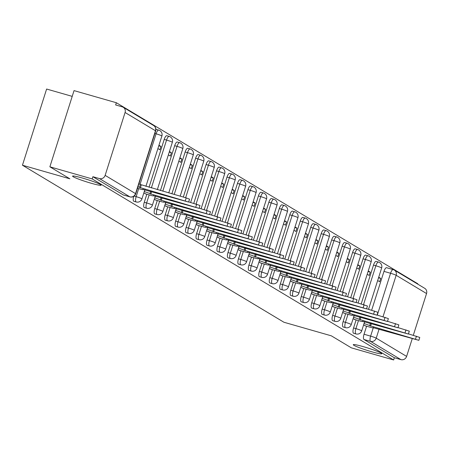 <?xml version="1.0" encoding="UTF-8"?>
<svg xmlns="http://www.w3.org/2000/svg" width="449" height="449" viewBox="0 0 449 449"><rect width="100%" height="100%" fill="white"/><g stroke="black" fill="none" stroke-linecap="round" stroke-linejoin="round"><path stroke-width="0.67" d="M363.23 346.634A14.963 1.224 17.6 0 1 381.785 353.733A14.963 1.224 17.6 0 1 371.817 351.786A14.963 1.224 17.6 0 1 353.256 344.686A14.963 1.224 17.6 0 1 363.23 346.634M82.554 178.085A14.963 1.224 17.6 0 1 101.109 185.184A14.963 1.224 17.6 0 1 91.141 183.237A14.963 1.224 17.6 0 1 72.581 176.137A14.963 1.224 17.6 0 1 82.554 178.085M356.119 319.924L353.571 327.961A4.675 1.515 106 0 0 353.503 333.209A4.675 1.515 106 0 0 353.627 333.259A4.675 1.515 106 0 0 353.756 333.276M345.657 313.638L343.109 321.675A4.675 1.515 106 0 0 343.036 326.923A4.675 1.515 106 0 0 343.159 326.973A4.675 1.515 106 0 0 343.289 326.995M335.19 307.352L332.642 315.389A4.675 1.515 106 0 0 332.574 320.637A4.675 1.515 106 0 0 332.698 320.693A4.675 1.515 106 0 0 332.827 320.709M324.728 301.071L322.174 309.103A4.675 1.515 106 0 0 322.107 314.351A4.675 1.515 106 0 0 322.23 314.407A4.675 1.515 106 0 0 322.36 314.423M314.261 294.785L311.713 302.822A4.675 1.515 106 0 0 311.645 308.07A4.675 1.515 106 0 0 311.763 308.121A4.675 1.515 106 0 0 311.898 308.143M303.793 288.499L301.245 296.536A4.675 1.515 106 0 0 301.178 301.784A4.675 1.515 106 0 0 301.301 301.84A4.675 1.515 106 0 0 301.431 301.857M293.332 282.219L290.784 290.25A4.675 1.515 106 0 0 290.716 295.498A4.675 1.515 106 0 0 290.834 295.554A4.675 1.515 106 0 0 290.969 295.571M282.864 275.933L280.316 283.97A4.675 1.515 106 0 0 280.249 289.218A4.675 1.515 106 0 0 280.372 289.268A4.675 1.515 106 0 0 280.502 289.291M272.403 269.647L269.855 277.684A4.675 1.515 106 0 0 269.787 282.932A4.675 1.515 106 0 0 269.905 282.982A4.675 1.515 106 0 0 270.04 283.005M261.935 263.367L259.387 271.398A4.675 1.515 106 0 0 259.32 276.646A4.675 1.515 106 0 0 259.443 276.702A4.675 1.515 106 0 0 259.573 276.719M251.474 257.081L248.92 265.112A4.675 1.515 106 0 0 248.853 270.365A4.675 1.515 106 0 0 248.976 270.416A4.675 1.515 106 0 0 249.105 270.433M241.006 250.795L238.458 258.832A4.675 1.515 106 0 0 238.391 264.079A4.675 1.515 106 0 0 238.509 264.13A4.675 1.515 106 0 0 238.644 264.152M230.539 244.509L227.991 252.546A4.675 1.515 106 0 0 227.924 257.793A4.675 1.515 106 0 0 228.047 257.849A4.675 1.515 106 0 0 228.176 257.866M220.077 238.228L217.529 246.26A4.675 1.515 106 0 0 217.462 251.507A4.675 1.515 106 0 0 217.58 251.563A4.675 1.515 106 0 0 217.714 251.58M209.61 231.942L207.062 239.979A4.675 1.515 106 0 0 206.995 245.227A4.675 1.515 106 0 0 207.118 245.277A4.675 1.515 106 0 0 207.247 245.3M199.148 225.656L196.6 233.693A4.675 1.515 106 0 0 196.533 238.941A4.675 1.515 106 0 0 196.651 238.991A4.675 1.515 106 0 0 196.785 239.014M188.681 219.376L186.133 227.407A4.675 1.515 106 0 0 186.066 232.655A4.675 1.515 106 0 0 186.189 232.711A4.675 1.515 106 0 0 186.318 232.728M178.219 213.09L175.666 221.127A4.675 1.515 106 0 0 175.598 226.375A4.675 1.515 106 0 0 175.722 226.425A4.675 1.515 106 0 0 175.851 226.448M167.752 206.804L165.204 214.841A4.675 1.515 106 0 0 165.137 220.089A4.675 1.515 106 0 0 165.254 220.139A4.675 1.515 106 0 0 165.389 220.162M157.285 200.523L154.737 208.555A4.675 1.515 106 0 0 154.669 213.803A4.675 1.515 106 0 0 154.793 213.859A4.675 1.515 106 0 0 154.922 213.876M146.823 194.237L144.275 202.269A4.675 1.515 106 0 0 144.208 207.522A4.675 1.515 106 0 0 144.325 207.573A4.675 1.515 106 0 0 144.46 207.59M133.684 196.404A4.675 1.515 106 0 0 133.74 201.236A4.675 1.515 106 0 0 133.864 201.287A4.675 1.515 106 0 0 133.993 201.309M417.71 284.116L417.823 283.774L116.353 102.737L115.646 104.954L122.24 106.845A4.675 4.406 -59 0 1 125.08 112.503L105.139 175.368L135.531 193.614L155.472 130.754L125.08 112.503M72.216 96.372L46.617 89.037L22.45 165.226L69.864 178.809L49.873 166.804L92.185 178.921L393.65 359.963L351.343 347.84L331.351 335.835L283.936 322.253L22.45 165.226M49.873 166.804L74.04 90.614L116.353 102.737M412.261 338.597L406.609 356.405A4.675 4.406 121 0 1 400.946 359.627L394.357 357.741L363.971 339.489A4.675 1.515 -74 0 1 364.038 334.241L366.586 326.21M371.665 310.186L383.979 271.381L390.568 273.267A4.675 1.515 -74 0 1 393.195 269.58A4.675 1.515 -74 0 1 393.318 269.636A4.675 4.406 -59 0 1 394.317 270.068A4.675 4.675 0 0 0 393.195 269.58L386.606 267.694A4.675 1.515 106 0 0 383.979 271.381M426.55 293.545L396.164 275.293A4.675 4.406 -59 0 0 394.317 270.068L424.703 288.314A4.675 4.406 121 0 1 426.55 293.545L413.316 335.263M394.357 357.741L393.65 359.963M130.154 196.909A4.675 1.515 -74 0 1 129.991 196.892A4.675 1.515 -74 0 1 129.868 196.836L99.482 178.59L92.887 176.704L92.185 178.921M99.482 178.59A4.675 4.406 -59 0 0 105.139 175.368M143.809 193.003L145.869 193.962M157.902 148.58L159.889 149.77L160.944 146.441L158.778 145.818M154.276 199.289L156.336 200.248M168.369 154.86L170.356 156.056L171.411 152.722L169.245 152.104M164.738 205.569L166.798 206.534M178.831 161.146L180.818 162.342L181.879 159.008L179.707 158.385M175.205 211.855L177.265 212.815M189.298 167.432L191.285 168.622L192.34 165.294L190.174 164.671M185.667 218.141L187.733 219.101M199.76 173.712L201.747 174.908L202.808 171.574L200.636 170.957M196.134 224.421L198.194 225.387M210.227 179.998L212.214 181.194L213.269 177.86L211.103 177.237M206.602 230.707L208.662 231.667M220.689 186.284L222.676 187.474L223.737 184.146L221.565 183.523M217.063 236.993L219.123 237.953M231.156 192.57L233.143 193.76L234.198 190.432L232.032 189.809M227.531 243.279L229.591 244.239M241.624 198.851L243.611 200.046L244.666 196.713L242.499 196.095M237.992 249.56L240.052 250.525M252.085 205.137L254.072 206.332L255.127 202.999L252.961 202.376M248.46 255.846L250.52 256.806M262.553 211.423L264.54 212.613L265.595 209.285L263.428 208.662M258.921 262.132L260.987 263.092M273.014 217.703L275.001 218.899L276.062 215.565L273.89 214.948M269.389 268.412L271.449 269.378M283.482 223.989L285.469 225.185L286.524 221.851L284.357 221.228M279.856 274.698L281.916 275.658M293.943 230.275L295.93 231.465L296.991 228.137L294.819 227.514M290.318 280.984L292.378 281.944M304.411 236.556L306.398 237.751L307.453 234.417L305.286 233.8M300.785 287.265L302.845 288.23M314.878 242.842L316.865 244.037L317.92 240.703L315.754 240.08M311.247 293.551L313.307 294.516M325.34 249.128L327.327 250.323L328.382 246.989L326.215 246.366M321.714 299.837L323.774 300.796M335.807 255.414L337.794 256.603L338.849 253.275L336.683 252.652M332.176 306.123L334.241 307.082M346.269 261.694L348.256 262.889L349.316 259.556L347.144 258.938M342.643 312.403L344.703 313.368M356.736 267.98L358.723 269.175L359.778 265.842L357.612 265.219M353.105 318.689L355.17 319.649M367.198 274.266L369.185 275.456L370.245 272.128L368.073 271.505M361.204 303.9L373.512 265.095L375.852 265.769A4.675 1.515 -74 0 1 378.479 262.076L376.139 261.408A4.675 1.515 106 0 0 373.512 265.095M350.736 297.62L363.045 258.815L365.385 259.483A4.675 1.515 -74 0 1 368.017 255.795L365.677 255.122A4.675 1.515 106 0 0 363.045 258.815M340.275 291.334L352.583 252.529L354.923 253.197A4.675 1.515 -74 0 1 357.55 249.509L355.21 248.841A4.675 1.515 106 0 0 352.583 252.529M329.807 285.048L342.116 246.243L344.456 246.916A4.675 1.515 -74 0 1 347.083 243.223L344.748 242.555A4.675 1.515 106 0 0 342.116 246.243M319.34 278.767L331.654 239.962L333.989 240.63A4.675 1.515 -74 0 1 336.621 236.943L334.281 236.269A4.675 1.515 106 0 0 331.654 239.962M308.878 272.481L321.187 233.676L323.527 234.344A4.675 1.515 -74 0 1 326.154 230.657L323.819 229.983A4.675 1.515 106 0 0 321.187 233.676M298.411 266.195L310.725 227.39L313.06 228.064A4.675 1.515 -74 0 1 315.692 224.371L313.351 223.703A4.675 1.515 106 0 0 310.725 227.39M287.949 259.909L300.258 221.104L302.598 221.778A4.675 1.515 -74 0 1 305.225 218.085L302.884 217.417A4.675 1.515 106 0 0 300.258 221.104M277.482 253.629L289.79 214.824L292.131 215.492A4.675 1.515 -74 0 1 294.763 211.805L292.422 211.131A4.675 1.515 106 0 0 289.79 214.824M267.02 247.343L279.329 208.538L281.669 209.206A4.675 1.515 -74 0 1 284.296 205.519L281.955 204.851A4.675 1.515 106 0 0 279.329 208.538M256.553 241.057L268.861 202.252L271.202 202.926A4.675 1.515 -74 0 1 273.828 199.233L271.493 198.565A4.675 1.515 106 0 0 268.861 202.252M246.086 234.776L258.399 195.972L260.734 196.64A4.675 1.515 -74 0 1 263.367 192.952L261.026 192.279A4.675 1.515 106 0 0 258.399 195.972M235.624 228.49L247.932 189.686L250.273 190.354A4.675 1.515 -74 0 1 252.899 186.666L250.564 185.998A4.675 1.515 106 0 0 247.932 189.686M225.157 222.204L237.47 183.4L239.805 184.073A4.675 1.515 -74 0 1 242.438 180.38L240.097 179.712A4.675 1.515 106 0 0 237.47 183.4M214.695 215.918L227.003 177.119L229.344 177.787A4.675 1.515 -74 0 1 231.97 174.094L229.635 173.426A4.675 1.515 106 0 0 227.003 177.119M204.228 209.638L216.536 170.833L218.876 171.501A4.675 1.515 -74 0 1 221.509 167.814L219.168 167.14A4.675 1.515 106 0 0 216.536 170.833M193.766 203.352L206.074 164.547L208.415 165.221A4.675 1.515 -74 0 1 211.041 161.528L208.701 160.86A4.675 1.515 106 0 0 206.074 164.547M183.299 197.066L195.607 158.261L197.947 158.935A4.675 1.515 -74 0 1 200.58 155.242L198.239 154.574A4.675 1.515 106 0 0 195.607 158.261M171.877 193.8L185.145 151.981L187.48 152.649A4.675 1.515 -74 0 1 190.112 148.961L187.772 148.288A4.675 1.515 106 0 0 185.145 151.981M160.456 190.528L174.678 145.695L177.018 146.363A4.675 1.515 -74 0 1 179.645 142.675L177.31 142.007A4.675 1.515 106 0 0 174.678 145.695M149.04 187.255L164.216 139.409L166.551 140.082A4.675 1.515 -74 0 1 169.183 136.389L166.843 135.721A4.675 1.515 106 0 0 164.216 139.409M363.572 324.975L365.632 325.935M377.665 280.546L379.652 281.742L380.707 278.408L378.541 277.791M380.707 278.408L378.72 277.218M370.245 272.128L368.259 270.932M359.778 265.842L357.791 264.646M349.316 259.556L347.33 258.366M338.849 253.275L336.862 252.08M328.382 246.989L326.395 245.794M317.92 240.703L315.933 239.513M307.453 234.417L305.466 233.227M296.991 228.137L295.004 226.941M286.524 221.851L284.537 220.655M276.062 215.565L274.075 214.375M265.595 209.285L263.608 208.089M255.127 202.999L253.141 201.803M244.666 196.713L242.679 195.523M234.198 190.432L232.212 189.237M223.737 184.146L221.75 182.951M213.269 177.86L211.283 176.67M202.808 171.574L200.821 170.384M192.34 165.294L190.354 164.098M181.879 159.008L179.886 157.812M171.411 152.722L169.425 151.532M160.944 146.441L158.957 145.246M140.06 184.331L156.089 133.796A4.675 1.515 -74 0 1 158.716 130.109L156.381 129.435A4.675 1.515 106 0 0 155.893 129.514M393.066 269.563L386.729 267.744A4.675 1.515 106 0 0 386.606 267.694M92.887 176.704L123.279 194.95A4.675 1.515 106 0 0 123.396 195.006A4.675 1.515 106 0 0 123.531 195.023M137.489 188.277L139.835 188.95A4.675 0.382 -162.4 0 0 142.95 189.557A4.675 0.382 -162.4 0 0 142.743 189.36L188.631 202.067L139.459 187.385A4.675 0.382 -162.4 0 0 137.983 186.728M138.898 183.837A4.675 0.382 17.6 0 1 140.374 184.5L186.212 197.902L189.551 199.182L188.631 202.067M140.329 187.912L141.244 185.022M144.993 193.71L150.297 195.231A4.675 0.382 -162.4 0 0 153.412 195.843A4.675 0.382 -162.4 0 0 153.21 195.646L199.098 208.353L149.921 193.671A4.675 0.382 -162.4 0 0 144.331 191.644L144.943 189.714M188.687 201.898L200.013 205.462L199.098 208.353M150.797 194.192L151.61 191.628M155.455 199.996L160.764 201.517A4.675 0.382 -162.4 0 0 163.879 202.123A4.675 0.382 -162.4 0 0 163.672 201.927L209.56 214.633L160.388 199.957A4.675 0.382 -162.4 0 0 154.793 197.93L155.405 196M199.148 208.184L210.48 211.748L209.56 214.633M161.258 200.478L162.072 197.908M165.922 206.282L171.226 207.803A4.675 0.382 -162.4 0 0 174.347 208.409A4.675 0.382 -162.4 0 0 174.139 208.213L220.027 220.919L170.85 206.237A4.675 0.382 -162.4 0 0 165.26 204.216L165.872 202.286M209.616 214.465L220.942 218.034L220.027 220.919M171.726 206.764L172.539 204.194M176.384 212.568L181.693 214.083A4.675 0.382 -162.4 0 0 184.808 214.695A4.675 0.382 -162.4 0 0 184.606 214.499L230.494 227.205L181.317 212.523A4.675 0.382 -162.4 0 0 175.722 210.502L176.334 208.566M220.083 220.751L231.409 224.315L230.494 227.205M182.187 213.045L183.007 210.48M186.851 218.848L192.161 220.369A4.675 0.382 -162.4 0 0 195.276 220.975A4.675 0.382 -162.4 0 0 195.068 220.785L240.956 233.491L191.785 218.809A4.675 0.382 -162.4 0 0 186.189 216.783L186.801 214.852M230.545 227.037L241.871 230.601L240.956 233.491M192.655 219.331L193.468 216.76M197.319 225.134L202.622 226.655A4.675 0.382 -162.4 0 0 205.737 227.261A4.675 0.382 -162.4 0 0 205.535 227.065L251.423 239.772L202.246 225.095A4.675 0.382 -162.4 0 0 196.651 223.069L197.268 221.138M241.012 233.317L252.338 236.887L251.423 239.772M203.116 225.617L203.936 223.046M207.78 231.42L213.09 232.936A4.675 0.382 -162.4 0 0 216.205 233.547A4.675 0.382 -162.4 0 0 215.997 233.351L261.885 246.058L212.714 231.375A4.675 0.382 -162.4 0 0 207.118 229.355L207.73 227.424M251.474 239.603L262.805 243.167L261.885 246.058M213.584 231.903L214.398 229.332M218.248 237.701L223.551 239.222A4.675 0.382 -162.4 0 0 226.666 239.833A4.675 0.382 -162.4 0 0 226.464 239.637L272.352 252.344L223.175 237.661A4.675 0.382 -162.4 0 0 217.585 235.635L218.197 233.704M261.941 245.889L273.267 249.453L272.352 252.344M224.051 238.183L224.865 235.618M228.709 243.987L234.019 245.508A4.675 0.382 -162.4 0 0 237.134 246.114A4.675 0.382 -162.4 0 0 236.926 245.917L282.814 258.624L233.643 243.947A4.675 0.382 -162.4 0 0 228.047 241.921L228.659 239.991M272.403 252.175L283.734 255.739L282.814 258.624M234.513 244.469L235.327 241.899M239.177 250.273L244.481 251.794A4.675 0.382 -162.4 0 0 247.601 252.4A4.675 0.382 -162.4 0 0 247.393 252.203L293.281 264.91L244.104 250.228A4.675 0.382 -162.4 0 0 238.514 248.207L239.126 246.277M282.87 258.456L294.196 262.025L293.281 264.91M244.98 250.755L245.794 248.185M249.638 256.553L254.948 258.074A4.675 0.382 -162.4 0 0 258.063 258.686A4.675 0.382 -162.4 0 0 257.861 258.489L303.749 271.196L254.572 256.514A4.675 0.382 -162.4 0 0 248.976 254.488L249.588 252.557M293.337 264.742L304.663 268.306L303.749 271.196M255.442 257.036L256.256 254.471M260.106 262.839L265.415 264.36A4.675 0.382 -162.4 0 0 268.53 264.966A4.675 0.382 -162.4 0 0 268.322 264.77L314.21 277.476L265.033 262.8A4.675 0.382 -162.4 0 0 259.443 260.774L260.055 258.843M303.799 271.028L315.125 274.592L314.21 277.476M265.909 263.322L266.723 260.751M270.573 269.125L275.877 270.646A4.675 0.382 -162.4 0 0 278.992 271.252A4.675 0.382 -162.4 0 0 278.79 271.056L324.678 283.762L275.501 269.08A4.675 0.382 -162.4 0 0 269.905 267.06L270.523 265.129M314.266 277.308L325.592 280.878L324.678 283.762M276.371 269.608L277.19 267.037M281.035 275.411L286.344 276.926A4.675 0.382 -162.4 0 0 289.459 277.538A4.675 0.382 -162.4 0 0 289.251 277.342L335.139 290.048L285.968 275.366A4.675 0.382 -162.4 0 0 280.372 273.346L280.984 271.409M324.728 283.594L336.054 287.158L335.139 290.048M286.838 275.888L287.652 273.323M291.502 281.691L296.806 283.212A4.675 0.382 -162.4 0 0 299.921 283.819A4.675 0.382 -162.4 0 0 299.719 283.628L345.607 296.334L296.43 281.652A4.675 0.382 -162.4 0 0 290.834 279.626L291.452 277.695M335.195 289.88L346.521 293.444L345.607 296.334M297.305 282.174L298.119 279.604M301.964 287.977L307.273 289.498A4.675 0.382 -162.4 0 0 310.388 290.105A4.675 0.382 -162.4 0 0 310.18 289.908L356.068 302.615L306.897 287.938A4.675 0.382 -162.4 0 0 301.301 285.912L301.913 283.981M345.657 296.16L356.989 299.73L356.068 302.615M307.767 288.46L308.581 285.89M312.431 294.263L317.735 295.784A4.675 0.382 -162.4 0 0 320.855 296.391A4.675 0.382 -162.4 0 0 320.648 296.194L366.536 308.901L317.359 294.218A4.675 0.382 -162.4 0 0 311.769 292.198L312.381 290.267M356.124 302.446L367.45 306.016L366.536 308.901M318.234 294.746L319.048 292.176M322.893 300.544L328.202 302.065A4.675 0.382 -162.4 0 0 331.317 302.677A4.675 0.382 -162.4 0 0 331.115 302.48L377.003 315.187L327.826 300.504A4.675 0.382 -162.4 0 0 322.23 298.478L322.842 296.548M366.592 308.732L377.918 312.296L377.003 315.187M328.696 301.026L329.51 298.462M333.36 306.83L338.669 308.351A4.675 0.382 -162.4 0 0 341.784 308.957A4.675 0.382 -162.4 0 0 341.577 308.76L387.465 321.467L338.288 306.79A4.675 0.382 -162.4 0 0 332.698 304.764L333.31 302.834M377.053 315.018L388.379 318.582L387.465 321.467M339.163 307.312L339.977 304.742M343.827 313.116L349.131 314.637A4.675 0.382 -162.4 0 0 352.246 315.243A4.675 0.382 -162.4 0 0 352.044 315.046L397.932 327.753L348.755 313.071A4.675 0.382 -162.4 0 0 343.159 311.05L343.771 309.12M387.521 321.299L398.847 324.868L397.932 327.753M349.625 313.598L350.445 311.028M354.289 319.396L359.598 320.917A4.675 0.382 -162.4 0 0 362.713 321.529A4.675 0.382 -162.4 0 0 362.506 321.332L408.394 334.039L359.222 319.357A4.675 0.382 -162.4 0 0 353.627 317.336L354.239 315.4M397.982 327.585L409.308 331.149L408.394 334.039M360.092 319.879L360.906 317.314M364.756 325.682L370.06 327.203A4.675 0.382 -162.4 0 0 373.175 327.809A4.675 0.382 -162.4 0 0 372.973 327.613L418.861 340.325L369.684 325.643A4.675 0.382 -162.4 0 0 364.088 323.617L364.706 321.686M408.45 333.871L419.776 337.435L418.861 340.325M370.56 326.165L371.374 323.594M353.627 333.259L355.962 333.927A4.675 1.515 -74 0 1 355.844 333.876A4.675 1.515 -74 0 1 355.911 328.629L358.459 320.592M353.571 327.961L355.911 328.629A4.675 0.382 17.6 0 1 361.501 330.649A4.675 0.382 -162.4 0 1 361.709 330.846L364.622 321.664M343.159 326.973L345.5 327.647A4.675 1.515 -74 0 1 345.376 327.59A4.675 1.515 -74 0 1 345.444 322.343L347.992 314.311M343.109 321.675L345.444 322.343A4.675 0.382 17.6 0 1 351.039 324.369A4.675 0.382 -162.4 0 1 351.241 324.565L354.16 315.378M332.698 320.693L335.033 321.361A4.675 1.515 -74 0 1 334.915 321.31A4.675 1.515 -74 0 1 334.982 316.057L337.53 308.025M332.642 315.389L334.982 316.057A4.675 0.382 17.6 0 1 340.572 318.083A4.675 0.382 -162.4 0 1 340.78 318.279L343.693 309.097M322.23 314.407L324.571 315.075A4.675 1.515 -74 0 1 324.447 315.024A4.675 1.515 -74 0 1 324.515 309.776L327.063 301.739M322.174 309.103L324.515 309.776A4.675 0.382 17.6 0 1 330.11 311.797A4.675 0.382 -162.4 0 1 330.312 311.993L333.225 302.811M311.763 308.121L314.104 308.794A4.675 1.515 -74 0 1 313.98 308.738A4.675 1.515 -74 0 1 314.053 303.49L316.601 295.453M311.713 302.822L314.053 303.49A4.675 0.382 17.6 0 1 319.643 305.516A4.675 0.382 -162.4 0 1 319.851 305.713L322.764 296.525M301.301 301.84L303.642 302.508A4.675 1.515 -74 0 1 303.518 302.452A4.675 1.515 -74 0 1 303.586 297.204L306.134 289.173M301.245 296.536L303.586 297.204A4.675 0.382 17.6 0 1 309.181 299.23A4.675 0.382 -162.4 0 1 309.383 299.427L312.296 290.239M290.834 295.554L293.175 296.222A4.675 1.515 -74 0 1 293.051 296.172A4.675 1.515 -74 0 1 293.118 290.924L295.672 282.887M290.784 290.25L293.118 290.924A4.675 0.382 17.6 0 1 298.714 292.944A4.675 0.382 -162.4 0 1 298.922 293.141L301.835 283.959M280.372 289.268L282.707 289.936A4.675 1.515 -74 0 1 282.589 289.886A4.675 1.515 -74 0 1 282.657 284.638L285.205 276.601M280.316 283.97L282.657 284.638A4.675 0.382 17.6 0 1 288.252 286.664A4.675 0.382 -162.4 0 1 288.454 286.855L291.367 277.673M269.905 282.982L272.246 283.656A4.675 1.515 -74 0 1 272.122 283.6A4.675 1.515 -74 0 1 272.189 278.352L274.737 270.32M269.855 277.684L272.189 278.352A4.675 0.382 17.6 0 1 277.785 280.378A4.675 0.382 -162.4 0 1 277.987 280.574L280.906 271.387M259.443 276.702L261.778 277.37A4.675 1.515 -74 0 1 261.66 277.319A4.675 1.515 -74 0 1 261.728 272.072L264.276 264.034M259.387 271.398L261.728 272.072A4.675 0.382 17.6 0 1 267.318 274.092A4.675 0.382 -162.4 0 1 267.525 274.288L270.438 265.106M248.976 270.416L251.317 271.084A4.675 1.515 -74 0 1 251.193 271.033A4.675 1.515 -74 0 1 251.26 265.786L253.808 257.748M248.92 265.112L251.26 265.786A4.675 0.382 17.6 0 1 256.856 267.806A4.675 0.382 -162.4 0 1 257.058 268.002L259.971 258.82M238.509 264.13L240.849 264.803A4.675 1.515 -74 0 1 240.731 264.747A4.675 1.515 -74 0 1 240.799 259.5L243.347 251.468M238.458 258.832L240.799 259.5A4.675 0.382 17.6 0 1 246.389 261.526A4.675 0.382 -162.4 0 1 246.596 261.722L249.509 252.534M228.047 257.849L230.388 258.517A4.675 1.515 -74 0 1 230.264 258.467A4.675 1.515 -74 0 1 230.331 253.214L232.879 245.182M227.991 252.546L230.331 253.214A4.675 0.382 17.6 0 1 235.927 255.24A4.675 0.382 -162.4 0 1 236.129 255.436L239.042 246.248M217.58 251.563L219.92 252.231A4.675 1.515 -74 0 1 219.797 252.181A4.675 1.515 -74 0 1 219.864 246.933L222.418 238.896M217.529 246.26L219.864 246.933A4.675 0.382 17.6 0 1 225.46 248.954A4.675 0.382 -162.4 0 1 225.667 249.15L228.58 239.968M207.118 245.277L209.453 245.951A4.675 1.515 -74 0 1 209.335 245.895A4.675 1.515 -74 0 1 209.402 240.647L211.95 232.61M207.062 239.979L209.402 240.647A4.675 0.382 17.6 0 1 214.998 242.673A4.675 0.382 -162.4 0 1 215.2 242.87L218.113 233.682M196.651 238.991L198.991 239.665A4.675 1.515 -74 0 1 198.868 239.609A4.675 1.515 -74 0 1 198.935 234.361L201.483 226.33M196.6 233.693L198.935 234.361A4.675 0.382 17.6 0 1 204.531 236.387A4.675 0.382 -162.4 0 1 204.738 236.584L207.651 227.396M186.189 232.711L188.524 233.379A4.675 1.515 -74 0 1 188.406 233.328A4.675 1.515 -74 0 1 188.473 228.081L191.021 220.044M186.133 227.407L188.473 228.081A4.675 0.382 17.6 0 1 194.063 230.101A4.675 0.382 -162.4 0 1 194.271 230.298L197.184 221.116M175.722 226.425L178.062 227.093A4.675 1.515 -74 0 1 177.939 227.042A4.675 1.515 -74 0 1 178.006 221.795L180.554 213.758M175.666 221.127L178.006 221.795A4.675 0.382 17.6 0 1 183.602 223.815A4.675 0.382 -162.4 0 1 183.804 224.012L186.717 214.83M165.254 220.139L167.595 220.813A4.675 1.515 -74 0 1 167.477 220.756A4.675 1.515 -74 0 1 167.544 215.509L170.092 207.477M165.204 214.841L167.544 215.509A4.675 0.382 17.6 0 1 173.134 217.535A4.675 0.382 -162.4 0 1 173.342 217.731L176.255 208.544M154.793 213.859L157.133 214.527A4.675 1.515 -74 0 1 157.01 214.476A4.675 1.515 -74 0 1 157.077 209.228L159.625 201.191M154.737 208.555L157.077 209.228A4.675 0.382 17.6 0 1 162.673 211.249A4.675 0.382 -162.4 0 1 162.875 211.445L165.788 202.263M144.325 207.573L146.666 208.241A4.675 1.515 -74 0 1 146.542 208.19A4.675 1.515 -74 0 1 146.61 202.942L149.163 194.905M144.275 202.269L146.61 202.942A4.675 0.382 17.6 0 1 152.205 204.963A4.675 0.382 -162.4 0 1 152.413 205.159L155.326 195.977M133.864 201.287L136.199 201.96A4.675 1.515 -74 0 1 136.081 201.904A4.675 1.515 -74 0 1 136.148 196.656L138.696 188.619M134.15 196.084L136.148 196.656A4.675 0.382 17.6 0 1 141.744 198.683A4.675 0.382 -162.4 0 1 141.946 198.879L144.859 189.691M364.038 334.241L370.627 336.133L373.377 327.456M377.3 315.086L390.568 273.267A4.675 0.382 -162.4 0 1 396.164 275.293L383.019 316.725M379.096 329.095L376.223 338.153L406.609 356.405M363.538 304.574L375.852 265.769A4.675 0.382 -162.4 0 1 381.442 267.789A4.675 0.382 -162.4 0 1 381.65 267.986A4.675 4.675 0 0 0 378.479 262.076M353.077 298.288L365.385 259.483A4.675 0.382 -162.4 0 1 370.981 261.509A4.675 0.382 -162.4 0 1 371.183 261.705A4.675 4.675 0 0 0 368.017 255.795M342.609 292.002L354.923 253.197A4.675 0.382 -162.4 0 1 360.513 255.223A4.675 0.382 -162.4 0 1 360.721 255.419A4.675 4.675 0 0 0 357.55 249.509M332.148 285.721L344.456 246.916A4.675 0.382 -162.4 0 1 350.052 248.937A4.675 0.382 -162.4 0 1 350.254 249.133A4.675 4.675 0 0 0 347.083 243.223M321.68 279.435L333.989 240.63A4.675 0.382 -162.4 0 1 339.584 242.656A4.675 0.382 -162.4 0 1 339.792 242.847A4.675 4.675 0 0 0 336.621 236.943M311.219 273.149L323.527 234.344A4.675 0.382 -162.4 0 1 329.123 236.37A4.675 0.382 -162.4 0 1 329.325 236.567A4.675 4.675 0 0 0 326.154 230.657M300.751 266.863L313.06 228.064A4.675 0.382 -162.4 0 1 318.655 230.084A4.675 0.382 -162.4 0 1 318.863 230.281A4.675 4.675 0 0 0 315.692 224.371M290.284 260.583L302.598 221.778A4.675 0.382 -162.4 0 1 308.188 223.798A4.675 0.382 -162.4 0 1 308.396 223.995A4.675 4.675 0 0 0 305.225 218.085M279.822 254.297L292.131 215.492A4.675 0.382 -162.4 0 1 297.726 217.518A4.675 0.382 -162.4 0 1 297.928 217.714A4.675 4.675 0 0 0 294.763 211.805M269.355 248.011L281.669 209.206A4.675 0.382 -162.4 0 1 287.259 211.232A4.675 0.382 -162.4 0 1 287.467 211.428A4.675 4.675 0 0 0 284.296 205.519M258.893 241.73L271.202 202.926A4.675 0.382 -162.4 0 1 276.797 204.946A4.675 0.382 -162.4 0 1 276.999 205.142A4.675 4.675 0 0 0 273.828 199.233M248.426 235.444L260.734 196.64A4.675 0.382 -162.4 0 1 266.33 198.666A4.675 0.382 -162.4 0 1 266.538 198.862A4.675 4.675 0 0 0 263.367 192.952M237.964 229.158L250.273 190.354A4.675 0.382 -162.4 0 1 255.868 192.38A4.675 0.382 -162.4 0 1 256.07 192.576A4.675 4.675 0 0 0 252.899 186.666M227.497 222.878L239.805 184.073A4.675 0.382 -162.4 0 1 245.401 186.094A4.675 0.382 -162.4 0 1 245.609 186.29A4.675 4.675 0 0 0 242.438 180.38M217.035 216.592L229.344 177.787A4.675 0.382 -162.4 0 1 234.934 179.808A4.675 0.382 -162.4 0 1 235.141 180.004A4.675 4.675 0 0 0 231.97 174.094M206.568 210.306L218.876 171.501A4.675 0.382 -162.4 0 1 224.472 173.527A4.675 0.382 -162.4 0 1 224.674 173.724A4.675 4.675 0 0 0 221.509 167.814M196.101 204.02L208.415 165.221A4.675 0.382 -162.4 0 1 214.005 167.241A4.675 0.382 -162.4 0 1 214.212 167.438A4.675 4.675 0 0 0 211.041 161.528M185.639 197.74L197.947 158.935A4.675 0.382 -162.4 0 1 203.543 160.955A4.675 0.382 -162.4 0 1 203.745 161.152A4.675 4.675 0 0 0 200.58 155.242M174.218 194.468L187.48 152.649A4.675 0.382 -162.4 0 1 193.076 154.675A4.675 0.382 -162.4 0 1 193.283 154.871A4.675 4.675 0 0 0 190.112 148.961M162.796 191.195L177.018 146.363A4.675 0.382 -162.4 0 1 182.614 148.389A4.675 0.382 -162.4 0 1 182.816 148.585A4.675 4.675 0 0 0 179.645 142.675M151.375 187.923L166.551 140.082A4.675 0.382 -162.4 0 1 172.147 142.103A4.675 0.382 -162.4 0 1 172.354 142.299A4.675 4.675 0 0 0 169.183 136.389M154.883 133.448L156.089 133.796A4.675 0.382 -162.4 0 1 161.679 135.823A4.675 0.382 -162.4 0 1 161.887 136.013A4.675 4.675 0 0 0 158.716 130.109M123.279 194.95L129.868 196.836A4.675 4.406 121 0 0 135.531 193.614A4.675 0.382 17.6 0 1 135.733 193.811L155.674 130.951A4.675 4.675 0 0 0 153.625 125.529L123.234 107.277M363.971 339.489L370.56 341.38A4.675 1.515 -74 0 1 370.627 336.133A4.675 0.382 -162.4 0 1 376.223 338.153A4.675 4.406 121 0 1 370.56 341.38L400.946 359.627M153.625 125.529A4.675 4.406 -59 0 1 155.472 130.754A4.675 0.382 17.6 0 1 155.674 130.951M139.459 187.385L140.374 184.5M185.297 200.793L186.212 197.902M149.921 193.671L150.656 191.353M195.764 207.073L196.679 204.188M160.388 199.957L161.124 197.639M206.226 213.359L207.146 210.474M170.85 206.237L171.585 203.919M216.693 219.645L217.608 216.755M181.317 212.523L182.053 210.205M227.155 225.926L228.075 223.041M191.785 218.809L192.52 216.491M237.622 232.212L238.537 229.327M202.246 225.095L202.982 222.777M248.089 238.498L249.004 235.607M212.714 231.375L213.449 229.057M258.551 244.784L259.466 241.893M223.175 237.661L223.911 235.343M269.018 251.064L269.933 248.179M233.643 243.947L234.378 241.629M279.48 257.35L280.401 254.46M244.104 250.228L244.84 247.91M289.947 263.636L290.862 260.746M254.572 256.514L255.307 254.196M300.409 269.916L301.33 267.032M265.033 262.8L265.769 260.482M310.876 276.202L311.791 273.318M275.501 269.08L276.236 266.768M321.344 282.488L322.259 279.598M285.968 275.366L286.703 273.048M331.805 288.769L332.72 285.884M296.43 281.652L297.165 279.334M342.273 295.055L343.188 292.17M306.897 287.938L307.632 285.62M352.734 301.341L353.649 298.45M317.359 294.218L318.094 291.901M363.202 307.627L364.117 304.736M327.826 300.504L328.561 298.187M373.663 313.907L374.584 311.022M338.288 306.79L339.023 304.473M384.131 320.193L385.046 317.308M348.755 313.071L349.49 310.753M394.598 326.479L395.513 323.589M359.222 319.357L359.958 317.039M405.06 332.76L405.975 329.875M369.684 325.643L370.419 323.325M415.527 339.046L416.442 336.161M161.887 136.013L145.919 186.363M136.199 201.96A4.675 4.675 0 0 0 141.946 198.879M172.354 142.299L157.335 189.63M146.666 208.241A4.675 4.675 0 0 0 152.413 205.159M182.816 148.585L168.757 192.902M157.133 214.527A4.675 4.675 0 0 0 162.875 211.445M193.283 154.871L180.178 196.174M167.595 220.813A4.675 4.675 0 0 0 173.342 217.731M203.745 161.152L190.645 202.46M178.062 227.093A4.675 4.675 0 0 0 183.804 224.012M214.212 167.438L201.107 208.746M188.524 233.379A4.675 4.675 0 0 0 194.271 230.298M224.674 173.724L211.574 215.026M198.991 239.665A4.675 4.675 0 0 0 204.738 236.584M235.141 180.004L222.036 221.312M209.453 245.951A4.675 4.675 0 0 0 215.2 242.87M245.609 186.29L232.503 227.598M219.92 252.231A4.675 4.675 0 0 0 225.667 249.15M256.07 192.576L242.971 233.878M230.388 258.517A4.675 4.675 0 0 0 236.129 255.436M266.538 198.862L253.432 240.164M240.849 264.803A4.675 4.675 0 0 0 246.596 261.722M276.999 205.142L263.9 246.45M251.317 271.084A4.675 4.675 0 0 0 257.058 268.002M287.467 211.428L274.361 252.731M261.778 277.37A4.675 4.675 0 0 0 267.525 274.288M297.928 217.714L284.829 259.017M272.246 283.656A4.675 4.675 0 0 0 277.987 280.574M308.396 223.995L295.29 265.303M282.707 289.936A4.675 4.675 0 0 0 288.454 286.855M318.863 230.281L305.758 271.589M293.175 296.222A4.675 4.675 0 0 0 298.922 293.141M329.325 236.567L316.219 277.869M303.642 302.508A4.675 4.675 0 0 0 309.383 299.427M339.792 242.847L326.687 284.155M314.104 308.794A4.675 4.675 0 0 0 319.851 305.713M350.254 249.133L337.154 290.441M324.571 315.075A4.675 4.675 0 0 0 330.312 311.993M360.721 255.419L347.616 296.722M335.033 321.361A4.675 4.675 0 0 0 340.78 318.279M371.183 261.705L358.083 303.008M345.5 327.647A4.675 4.675 0 0 0 351.241 324.565M381.65 267.986L368.545 309.294M355.962 333.927A4.675 4.675 0 0 0 361.709 330.846M123.396 195.006L129.991 196.892A4.675 4.675 0 0 0 135.733 193.811M142.95 189.557L143.068 189.181M153.412 195.843L153.536 195.461M163.879 202.123L163.997 201.747M174.347 208.409L174.465 208.033M184.808 214.695L184.926 214.319M195.276 220.975L195.394 220.599M205.737 227.261L205.861 226.885M216.205 233.547L216.323 233.171M226.666 239.833L226.79 239.452M237.134 246.114L237.252 245.738M247.601 252.4L247.719 252.024M258.063 258.686L258.181 258.31M268.53 264.966L268.648 264.59M278.992 271.252L279.115 270.876M289.459 277.538L289.577 277.162M299.921 283.819L300.044 283.442M310.388 290.105L310.506 289.728M320.855 296.391L320.973 296.014M331.317 302.677L331.435 302.295M341.784 308.957L341.902 308.581M352.246 315.243L352.37 314.867M362.713 321.529L362.831 321.153M373.175 327.809L373.299 327.433"/></g></svg>
